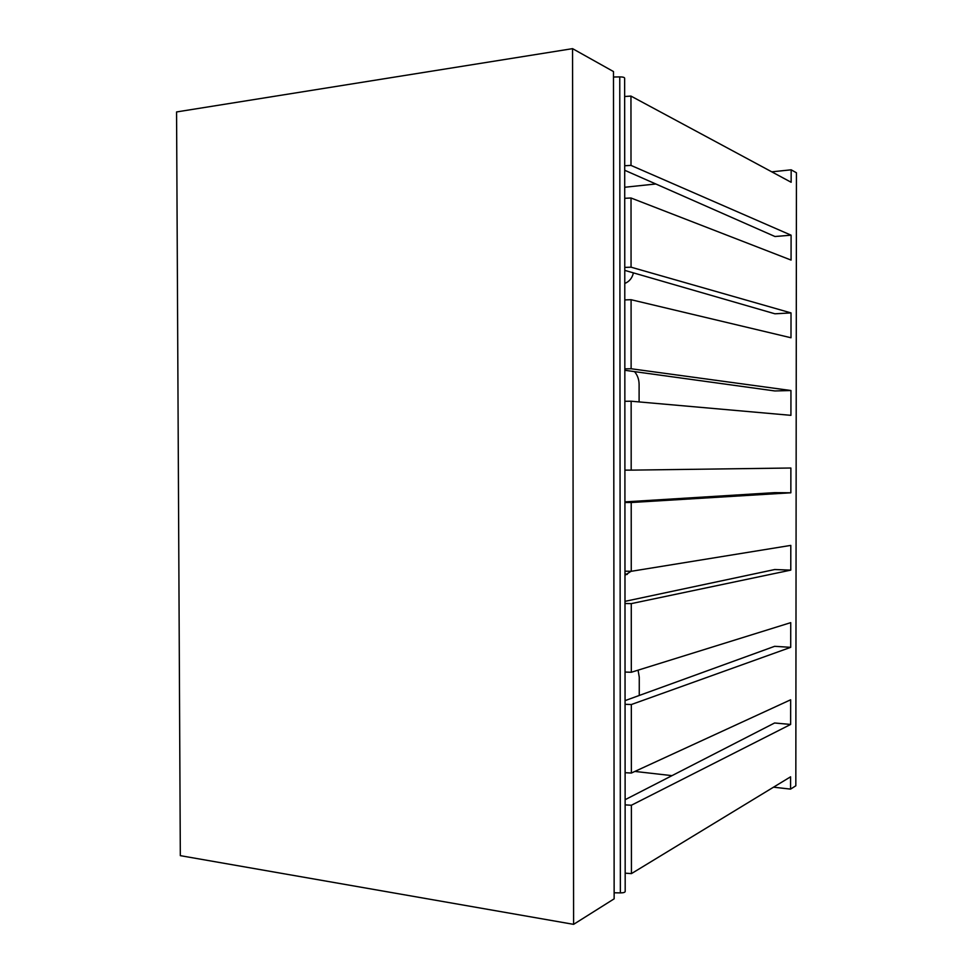 <?xml version="1.0" encoding="UTF-8"?>
<svg xmlns="http://www.w3.org/2000/svg" width="973" height="973" viewBox="0 0 973 973"><rect width="100%" height="100%" fill="white"/><g stroke="black" fill="none" stroke-linecap="round" stroke-linejoin="round"><path stroke-width="1.46" d="M771.771 171.844L791.158 169.813L796.437 172.768L795.829 785.795L790.575 789.115L790.587 776.807L631.441 873.608L631.392 805.243L790.635 724.447L790.66 699.782L631.38 773.036L631.331 704.537L790.708 647.337L790.733 622.647L631.319 672.27L631.27 603.625L790.781 570.117L790.806 545.391L631.258 571.297L631.209 502.518L790.854 492.788L790.879 468.013L631.185 470.129L631.149 401.217L790.927 415.337L790.952 390.526L774.849 390.951L624.836 370.287M627.281 574.411L624.97 573.802M633.399 272.866C632.219 278.059 629.336 281.586 624.775 283.459M624.715 187.254L655.838 183.982M791.158 169.813L791.146 182.267L630.954 96.084L631.003 165.41L791.098 235.186L774.97 236.512L624.702 170.263M624.715 198.297L631.027 198.006L791.073 260.071L791.098 235.186M624.763 270.372L774.909 313.793L791.025 312.917L791 337.765L631.088 299.708L631.124 368.755L790.952 390.526M624.921 501.886L774.776 492.642L790.854 492.788M624.994 601.35L774.715 569.533L790.781 570.117M625.067 700.621L774.654 646.315L790.708 647.337M625.128 799.697L774.593 722.988L790.635 724.447M790.575 789.115L773.523 787.181M671.99 775.639L634.87 771.431M634.53 371.625C637.51 375.189 639.03 379.434 639.103 384.347L639.103 401.922M638.069 670.166L639.261 677.135L639.261 695.464M631.039 571.297L624.982 575.286M624.654 96.497L630.954 96.084M625.128 804.878L631.392 805.243M631.027 198.006L631.063 267.186L791.025 312.917M625.177 873.17L631.441 873.608M624.702 165.738L631.003 165.41M625.067 704.282L631.331 704.537M625.116 772.708L631.38 773.036M624.994 603.491L631.27 603.625M625.043 672.051L631.319 672.27M624.921 502.494L631.209 502.518M624.97 571.187L631.258 571.297M624.861 401.29L631.149 401.217M624.909 470.129L631.185 470.129M624.788 299.903L631.088 299.708M624.836 368.864L631.124 368.755M624.763 267.405L631.063 267.186M619.765 76.891L620.36 892.898C623.584 892.849 625.201 892.338 625.189 891.365L624.642 78.266C624.642 77.39 623.012 76.928 619.765 76.891L613.501 77.025M572.562 48.65L613.489 71.564L614.145 898.833L573.596 924.35L180.321 855.656L176.563 111.944L572.562 48.65L573.596 924.35M620.36 892.898L614.145 892.776"/></g></svg>
